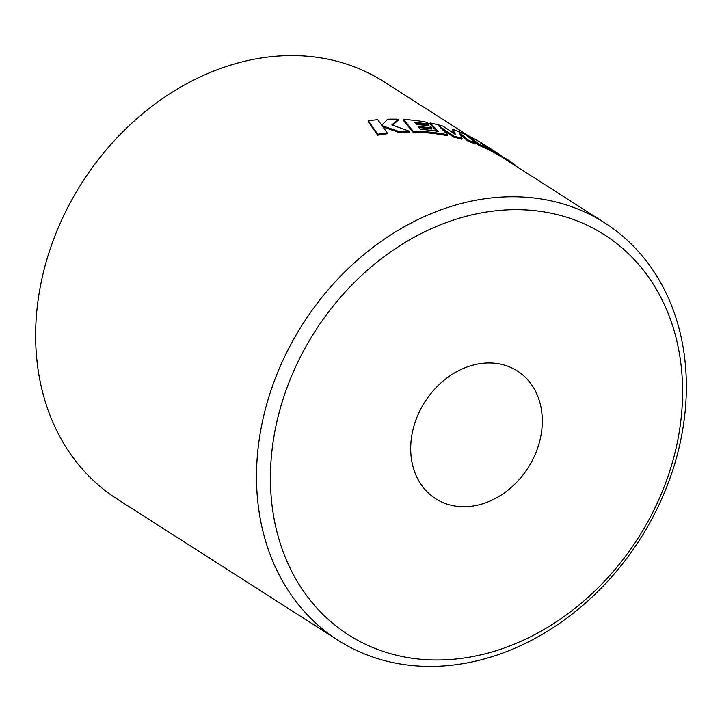 <?xml version="1.0" encoding="UTF-8"?>
<svg xmlns="http://www.w3.org/2000/svg" width="722" height="722" viewBox="0 0 722 722"><rect width="100%" height="100%" fill="white"/><g stroke="black" fill="none" stroke-linecap="round" stroke-linejoin="round"><path stroke-width="1.08" d="M469.643 136.521L383.96 81.739A247.655 200.03 122.6 0 0 55.72 233.946A247.655 200.03 122.6 0 0 117.181 499.073L338.04 640.261A247.655 200.03 -57.4 0 1 276.58 375.133A247.655 200.03 -57.4 0 1 604.819 222.927A247.655 200.03 -57.4 0 1 666.28 488.054A247.655 200.03 -57.4 0 1 338.04 640.261M663.328 488.965A237.448 191.781 122.6 0 0 563.476 216.275A237.448 191.781 122.6 0 0 289.675 380.702A237.448 191.781 122.6 0 0 389.528 653.392A237.448 191.781 122.6 0 0 663.328 488.965M536.148 452.116A75.81 61.235 -57.4 0 1 435.664 498.712A75.81 61.235 -57.4 0 1 416.847 417.551A75.81 61.235 -57.4 0 1 517.331 370.955A75.81 61.235 -57.4 0 1 536.148 452.116M473.091 140.691L479.029 145.402A247.655 200.03 -57.4 0 1 499.868 155.916L500.391 155.059L498.216 153.615A248.666 200.842 -57.4 0 0 485.446 146.557L482.693 144.535A248.666 200.842 -57.4 0 1 494.272 151.078L492.142 149.707A248.666 200.842 -57.4 0 0 480.635 143.046L490.807 148.867M460.392 134.617L468.136 141.286A247.655 200.03 -57.4 0 1 475.563 143.994L475.997 143.082L465.257 134.436A248.666 200.842 -57.4 0 0 452.595 129.292L455.582 134.563L443.182 126.224A248.666 200.842 -57.4 0 0 430.159 122.948L438.263 131.413A248.666 200.842 -57.4 0 0 420.601 129.364L418.164 126.512A248.666 200.842 -57.4 0 1 431.828 128.119L429.987 126.142A248.666 200.842 -57.4 0 0 416.35 124.419L414.554 122.316A248.666 200.842 -57.4 0 1 428.976 124.319L427.054 122.325A248.666 200.842 -57.4 0 0 403.571 119.437L413.21 131.278A248.666 200.842 -57.4 0 1 442.054 133.75A248.666 200.842 -57.4 0 1 447.622 134.77L438.606 125.745L453.976 136.178A248.666 200.842 -57.4 0 1 462.089 138.335L459.093 132.261L468.533 140.366A248.666 200.842 -57.4 0 1 475.997 143.082M442.405 129.5L453.642 137.117A247.655 200.03 -57.4 0 1 461.719 139.265L462.089 138.335M403.571 119.437L403.363 120.394L413.029 132.234A247.655 200.03 -57.4 0 1 441.765 134.698A247.655 200.03 -57.4 0 1 447.306 135.718L447.622 134.77M415.475 123.39A247.655 200.03 -57.4 0 1 428.678 125.267L428.976 124.319M419.067 127.568A247.655 200.03 -57.4 0 1 431.548 129.067L431.828 128.119M430.159 122.948L429.834 123.895L436.864 131.187M452.595 129.292L452.18 130.213L454.237 133.651M398.463 119.22A248.666 200.842 -57.4 0 0 387.714 119.202L381.785 125.258L377.741 119.726A248.666 200.842 -57.4 0 0 368.301 120.691L368.238 121.639L377.705 135.204A247.655 200.03 -57.4 0 1 387.118 133.787L387.191 132.839L382.037 125.664L399.555 131.666A248.666 200.842 -57.4 0 1 409.564 131.287L391.856 124.924L398.463 119.22L398.273 120.177L392.506 125.15M382.985 126.964L399.437 132.622A247.655 200.03 -57.4 0 1 409.401 132.243L409.564 131.287M399.437 132.622L399.555 131.666M377.705 135.204L377.732 134.256A248.666 200.842 -57.4 0 1 387.191 132.839M368.301 120.691L377.732 134.256M468.533 140.366L468.136 141.286M453.976 136.178L453.642 137.117M413.21 131.278L413.029 132.234M507.449 160.753L508.008 159.914A248.666 200.842 -57.4 0 1 515.183 165.058L514.596 165.88M500.265 155.275L508.008 159.914M468.163 136.918L468.641 136.034A248.666 200.842 -57.4 0 1 485.437 145.411L489.065 147.739M479.029 145.402L479.471 144.49A248.666 200.842 -57.4 0 1 500.391 155.059M468.641 136.034L479.471 144.49M493.731 151.936L494.272 151.078M494.218 151.169L494.868 151.62M604.819 222.927L499.904 155.862"/></g></svg>
